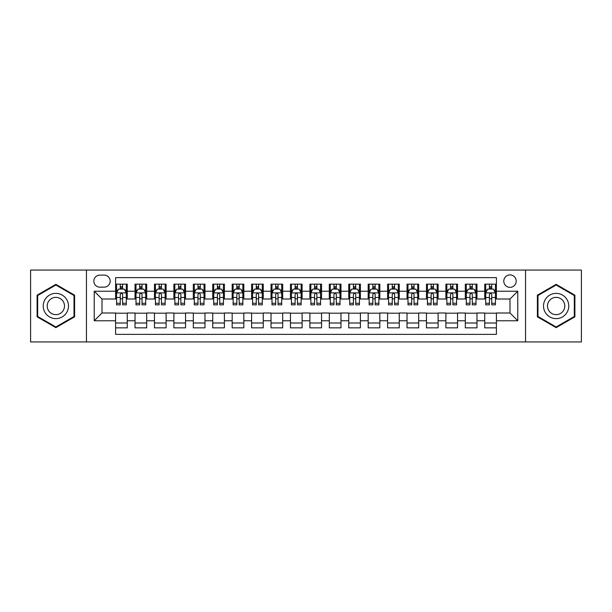 <?xml version="1.0" encoding="UTF-8"?>
<svg xmlns="http://www.w3.org/2000/svg" width="612" height="612" viewBox="0 0 612 612"><rect width="100%" height="100%" fill="white"/><g stroke="black" fill="none" stroke-linecap="round" stroke-linejoin="round"><path stroke-width="0.92" d="M510.003 274.918A6.219 6.219 0 0 0 503.783 281.13A6.219 6.219 0 0 0 510.003 287.349A6.219 6.219 0 0 0 516.214 281.13A6.219 6.219 0 0 0 510.003 274.918M525.54 341.94L581.4 341.94L581.4 270.06L525.54 270.06L525.54 341.94L86.46 341.94L86.46 270.06L30.6 270.06L30.6 341.94L86.46 341.94M496.401 284.144L484.742 284.144L484.742 291.236L476.97 291.236L476.97 299.008L484.742 299.008L484.742 291.236M476.97 291.236L476.97 284.144L465.311 284.144L465.311 291.236L457.547 291.236L457.547 299.008L465.311 299.008L465.311 291.236M457.547 291.236L457.547 284.144L445.888 284.144L445.888 291.236L438.116 291.236L438.116 299.008L445.888 299.008L445.888 291.236M438.116 291.236L438.116 284.144L426.457 284.144L426.457 291.236L418.684 291.236L418.684 299.008L426.457 299.008L426.457 291.236M418.684 291.236L418.684 284.144L407.026 284.144L407.026 291.236L399.253 291.236L399.253 299.008L407.026 299.008L407.026 291.236M399.253 291.236L399.253 284.144L387.603 284.144L387.603 291.236L379.83 291.236L379.83 299.008L387.603 299.008L387.603 291.236M379.83 291.236L379.83 284.144L368.172 284.144L368.172 291.236L360.399 291.236L360.399 299.008L368.172 299.008L368.172 291.236M360.399 291.236L360.399 284.144L348.741 284.144L348.741 291.236L340.968 291.236L340.968 299.008L348.741 299.008L348.741 291.236M340.968 291.236L340.968 284.144L329.317 284.144L329.317 291.236L321.545 291.236L321.545 299.008L329.317 299.008L329.317 291.236M321.545 291.236L321.545 284.144L309.886 284.144L309.886 291.236L302.114 291.236L302.114 299.008L309.886 299.008L309.886 291.236M302.114 291.236L302.114 284.144L290.455 284.144L290.455 291.236L282.683 291.236L282.683 299.008L290.455 299.008L290.455 291.236M282.683 291.236L282.683 284.144L271.032 284.144L271.032 291.236L263.259 291.236L263.259 299.008L271.032 299.008L271.032 291.236M263.259 291.236L263.259 284.144L251.601 284.144L251.601 291.236L243.828 291.236L243.828 299.008L251.601 299.008L251.601 291.236M243.828 291.236L243.828 284.144L232.17 284.144L232.17 291.236L224.397 291.236L224.397 299.008L232.17 299.008L232.17 291.236M224.397 291.236L224.397 284.144L212.747 284.144L212.747 291.236L204.974 291.236L204.974 299.008L212.747 299.008L212.747 291.236M204.974 291.236L204.974 284.144L193.315 284.144L193.315 291.236L185.543 291.236L185.543 299.008L193.315 299.008L193.315 291.236M185.543 291.236L185.543 284.144L173.885 284.144L173.885 291.236L166.112 291.236L166.112 299.008L173.885 299.008L173.885 291.236M166.112 291.236L166.112 284.144L154.454 284.144L154.454 291.236L146.689 291.236L146.689 299.008L154.454 299.008L154.454 291.236M146.689 291.236L146.689 284.144L135.03 284.144L135.03 299.008L127.258 299.008L127.258 284.144L115.599 284.144M115.599 327.856L127.258 327.856L127.258 312.992L135.03 312.992L135.03 327.856L146.689 327.856L146.689 312.992L154.454 312.992L154.454 320.764L146.689 320.764M154.454 320.764L154.454 327.856L166.112 327.856L166.112 312.992L173.885 312.992L173.885 320.764L166.112 320.764M173.885 320.764L173.885 327.856L185.543 327.856L185.543 312.992L193.315 312.992L193.315 320.764L185.543 320.764M193.315 320.764L193.315 327.856L204.974 327.856L204.974 312.992L212.747 312.992L212.747 320.764L204.974 320.764M212.747 320.764L212.747 327.856L224.397 327.856L224.397 312.992L232.17 312.992L232.17 320.764L224.397 320.764M232.17 320.764L232.17 327.856L243.828 327.856L243.828 312.992L251.601 312.992L251.601 320.764L243.828 320.764M251.601 320.764L251.601 327.856L263.259 327.856L263.259 312.992L271.032 312.992L271.032 320.764L263.259 320.764M271.032 320.764L271.032 327.856L282.683 327.856L282.683 312.992L290.455 312.992L290.455 320.764L282.683 320.764M290.455 320.764L290.455 327.856L302.114 327.856L302.114 312.992L309.886 312.992L309.886 320.764L302.114 320.764M309.886 320.764L309.886 327.856L321.545 327.856L321.545 312.992L329.317 312.992L329.317 320.764L321.545 320.764M329.317 320.764L329.317 327.856L340.968 327.856L340.968 312.992L348.741 312.992L348.741 320.764L340.968 320.764M348.741 320.764L348.741 327.856L360.399 327.856L360.399 312.992L368.172 312.992L368.172 320.764L360.399 320.764M368.172 320.764L368.172 327.856L379.83 327.856L379.83 312.992L387.603 312.992L387.603 320.764L379.83 320.764M387.603 320.764L387.603 327.856L399.253 327.856L399.253 312.992L407.026 312.992L407.026 320.764L399.253 320.764M407.026 320.764L407.026 327.856L418.684 327.856L418.684 312.992L426.457 312.992L426.457 320.764L418.684 320.764M426.457 320.764L426.457 327.856L438.116 327.856L438.116 312.992L445.888 312.992L445.888 320.764L438.116 320.764M445.888 320.764L445.888 327.856L457.547 327.856L457.547 312.992L465.311 312.992L465.311 320.764L457.547 320.764M465.311 320.764L465.311 327.856L476.97 327.856L476.97 312.992L484.742 312.992L484.742 320.764L476.97 320.764M99.863 287.158L104.139 287.158A6.021 6.021 0 0 0 110.16 281.13A6.021 6.021 0 0 0 104.139 275.109L99.863 275.109A6.021 6.021 0 0 0 93.843 281.13A6.021 6.021 0 0 0 99.863 287.158M525.54 270.06L86.46 270.06M496.401 291.236L496.401 277.634L115.599 277.634L115.599 299.008L101.997 299.008L101.997 312.992L115.599 312.992L115.599 334.366L496.401 334.366L496.401 312.992L510.003 312.992L510.003 299.008L496.401 299.008L496.401 291.236L517.775 291.236L517.775 320.764L496.401 320.764M115.599 320.764L94.225 320.764L94.225 291.236L115.599 291.236M484.742 320.764L484.742 327.856L496.401 327.856M115.599 289.002L116.571 289.002M120.266 289.002L122.591 289.002M126.286 289.002L127.258 289.002M115.599 298.809L116.571 298.809M120.266 298.809L122.591 298.809M126.286 298.809L127.258 298.809M115.599 313.191L127.258 313.191M115.599 322.998L127.258 322.998M135.03 298.809L136.002 298.809M139.689 298.809L142.022 298.809M145.717 298.809L146.689 298.809M135.03 289.002L136.002 289.002M139.689 289.002L142.022 289.002M145.717 289.002L146.689 289.002M135.03 313.191L146.689 313.191M135.03 322.998L146.689 322.998M154.454 313.191L166.112 313.191M154.454 322.998L166.112 322.998M154.454 289.002L155.425 289.002M159.12 289.002L161.453 289.002M165.141 289.002L166.112 289.002M154.454 298.809L155.425 298.809M159.12 298.809L161.453 298.809M165.141 298.809L166.112 298.809M173.885 313.191L185.543 313.191M173.885 322.998L185.543 322.998M173.885 289.002L174.856 289.002M178.551 289.002L180.877 289.002M184.572 289.002L185.543 289.002M173.885 298.809L174.856 298.809M178.551 298.809L180.877 298.809M184.572 298.809L185.543 298.809M193.315 313.191L204.974 313.191M193.315 322.998L204.974 322.998M193.315 289.002L194.287 289.002M197.974 289.002L200.308 289.002M204.003 289.002L204.974 289.002M193.315 298.809L194.287 298.809M197.974 298.809L200.308 298.809M204.003 298.809L204.974 298.809M212.747 313.191L224.397 313.191M212.747 322.998L224.397 322.998M212.747 289.002L213.718 289.002M217.405 289.002L219.739 289.002M223.426 289.002L224.397 289.002M212.747 298.809L213.718 298.809M217.405 298.809L219.739 298.809M223.426 298.809L224.397 298.809M232.17 313.191L243.828 313.191M232.17 322.998L243.828 322.998M232.17 289.002L233.141 289.002M236.836 289.002L239.162 289.002M242.857 289.002L243.828 289.002M232.17 298.809L233.141 298.809M236.836 298.809L239.162 298.809M242.857 298.809L243.828 298.809M251.601 313.191L263.259 313.191M251.601 322.998L263.259 322.998M251.601 289.002L252.572 289.002M256.26 289.002L258.593 289.002M262.288 289.002L263.259 289.002M251.601 298.809L252.572 298.809M256.26 298.809L258.593 298.809M262.288 298.809L263.259 298.809M271.032 313.191L282.683 313.191M271.032 322.998L282.683 322.998M271.032 289.002L272.003 289.002M275.691 289.002L278.024 289.002M281.711 289.002L282.683 289.002M271.032 298.809L272.003 298.809M275.691 298.809L278.024 298.809M281.711 298.809L282.683 298.809M290.455 313.191L302.114 313.191M290.455 322.998L302.114 322.998M290.455 289.002L291.427 289.002M295.122 289.002L297.455 289.002M301.142 289.002L302.114 289.002M290.455 298.809L291.427 298.809M295.122 298.809L297.455 298.809M301.142 298.809L302.114 298.809M309.886 313.191L321.545 313.191M309.886 322.998L321.545 322.998M309.886 289.002L310.858 289.002M314.545 289.002L316.878 289.002M320.573 289.002L321.545 289.002M309.886 298.809L310.858 298.809M314.545 298.809L316.878 298.809M320.573 298.809L321.545 298.809M329.317 313.191L340.968 313.191M329.317 322.998L340.968 322.998M329.317 289.002L330.289 289.002M333.976 289.002L336.309 289.002M339.997 289.002L340.968 289.002M329.317 298.809L330.289 298.809M333.976 298.809L336.309 298.809M339.997 298.809L340.968 298.809M348.741 313.191L360.399 313.191M348.741 322.998L360.399 322.998M348.741 289.002L349.712 289.002M353.407 289.002L355.74 289.002M359.428 289.002L360.399 289.002M348.741 298.809L349.712 298.809M353.407 298.809L355.74 298.809M359.428 298.809L360.399 298.809M368.172 313.191L379.83 313.191M368.172 322.998L379.83 322.998M368.172 289.002L369.143 289.002M372.838 289.002L375.164 289.002M378.859 289.002L379.83 289.002M368.172 298.809L369.143 298.809M372.838 298.809L375.164 298.809M378.859 298.809L379.83 298.809M387.603 313.191L399.253 313.191M387.603 322.998L399.253 322.998M387.603 289.002L388.574 289.002M392.261 289.002L394.595 289.002M398.282 289.002L399.253 289.002M387.603 298.809L388.574 298.809M392.261 298.809L394.595 298.809M398.282 298.809L399.253 298.809M407.026 313.191L418.684 313.191M407.026 322.998L418.684 322.998M407.026 289.002L407.997 289.002M411.692 289.002L414.026 289.002M417.713 289.002L418.684 289.002M407.026 298.809L407.997 298.809M411.692 298.809L414.026 298.809M417.713 298.809L418.684 298.809M426.457 313.191L438.116 313.191M426.457 322.998L438.116 322.998M426.457 289.002L427.428 289.002M431.123 289.002L433.449 289.002M437.144 289.002L438.116 289.002M426.457 298.809L427.428 298.809M431.123 298.809L433.449 298.809M437.144 298.809L438.116 298.809M445.888 313.191L457.547 313.191M445.888 322.998L457.547 322.998M445.888 289.002L446.859 289.002M450.547 289.002L452.88 289.002M456.575 289.002L457.547 289.002M445.888 298.809L446.859 298.809M450.547 298.809L452.88 298.809M456.575 298.809L457.547 298.809M465.311 313.191L476.97 313.191M465.311 322.998L476.97 322.998M465.311 289.002L466.283 289.002M469.978 289.002L472.311 289.002M475.998 289.002L476.97 289.002M465.311 298.809L466.283 298.809M469.978 298.809L472.311 298.809M475.998 298.809L476.97 298.809M484.742 313.191L496.401 313.191M484.742 322.998L496.401 322.998M484.742 289.002L485.714 289.002M489.409 289.002L491.734 289.002M495.429 289.002L496.401 289.002M484.742 298.809L485.714 298.809M489.409 298.809L491.734 298.809M495.429 298.809L496.401 298.809M101.997 299.008L94.225 291.236M101.997 312.992L94.225 320.764M517.775 291.236L510.003 299.008M517.775 320.764L510.003 312.992M55.86 327.649L74.603 316.825L74.603 295.175L55.86 284.351L37.11 295.175L37.11 316.825L55.86 327.649M574.89 295.175L556.14 284.351L537.397 295.175L537.397 316.825L556.14 327.649L574.89 316.825L574.89 295.175M122.591 286.668L120.266 286.668M126.286 303.254L122.591 303.254L122.591 304.837L126.286 304.837L126.286 292.98L124.343 289.094L118.514 289.094L116.571 292.98L116.571 304.837L120.266 304.837L120.266 303.254L116.571 303.254M116.571 292.98L116.571 284.144M126.286 292.98L126.286 284.144M120.266 289.094L120.266 284.144M122.591 284.144L122.591 289.094M122.591 303.254L122.591 294.441C121.819 292.941 121.038 292.941 120.266 294.441L120.266 303.254M55.86 293.37A12.63 12.63 0 0 0 43.23 306A12.63 12.63 0 0 0 55.86 318.63A12.63 12.63 0 0 0 68.483 306A12.63 12.63 0 0 0 55.86 293.37M55.86 297.356A8.645 8.645 0 0 0 47.208 306A8.645 8.645 0 0 0 55.86 314.644A8.645 8.645 0 0 0 64.505 306A8.645 8.645 0 0 0 55.86 297.356M74.021 316.488L55.86 326.976L37.692 316.488L37.692 295.512L55.86 285.024L74.021 295.512L74.021 316.488M545.208 299.689A12.63 12.63 0 0 0 549.828 316.94A12.63 12.63 0 0 0 567.079 312.311A12.63 12.63 0 0 0 562.459 295.06A12.63 12.63 0 0 0 545.208 299.689M548.658 301.678A8.645 8.645 0 0 0 551.817 313.489A8.645 8.645 0 0 0 563.629 310.322A8.645 8.645 0 0 0 560.462 298.511A8.645 8.645 0 0 0 548.658 301.678M574.308 295.512L574.308 316.488L556.14 326.976L537.979 316.488L537.979 295.512L556.14 285.024L574.308 295.512M142.022 286.668L139.689 286.668M145.717 303.254L142.022 303.254L142.022 304.837L145.717 304.837L145.717 292.98L143.774 289.094L137.945 289.094L136.002 292.98L136.002 304.837L139.689 304.837L139.689 303.254L136.002 303.254M136.002 292.98L136.002 284.144M145.717 292.98L145.717 284.144M139.689 289.094L139.689 284.144M142.022 284.144L142.022 289.094M142.022 303.254L142.022 294.441C141.25 292.941 140.469 292.941 139.689 294.441L139.689 303.254M161.453 286.668L159.12 286.668M165.141 303.254L161.453 303.254L161.453 304.837L165.141 304.837L165.141 292.98L163.197 289.094L157.368 289.094L155.425 292.98L155.425 304.837L159.12 304.837L159.12 303.254L155.425 303.254M155.425 292.98L155.425 284.144M165.141 292.98L165.141 284.144M159.12 289.094L159.12 284.144M161.453 284.144L161.453 289.094M161.453 303.254L161.453 294.441C160.673 292.941 159.9 292.941 159.12 294.441L159.12 303.254M180.877 286.668L178.551 286.668M184.572 303.254L180.877 303.254L180.877 304.837L184.572 304.837L184.572 292.98L182.628 289.094L176.799 289.094L174.856 292.98L174.856 304.837L178.551 304.837L178.551 303.254L174.856 303.254M174.856 292.98L174.856 284.144M184.572 292.98L184.572 284.144M178.551 289.094L178.551 284.144M180.877 284.144L180.877 289.094M180.877 303.254L180.877 294.441C180.104 292.941 179.324 292.941 178.551 294.441L178.551 303.254M200.308 286.668L197.974 286.668M204.003 303.254L200.308 303.254L200.308 304.837L204.003 304.837L204.003 292.98L202.059 289.094L196.23 289.094L194.287 292.98L194.287 304.837L197.974 304.837L197.974 303.254L194.287 303.254M194.287 292.98L194.287 284.144M204.003 292.98L204.003 284.144M197.974 289.094L197.974 284.144M200.308 284.144L200.308 289.094M200.308 303.254L200.308 294.441C199.535 292.941 198.755 292.941 197.974 294.441L197.974 303.254M219.739 286.668L217.405 286.668M223.426 303.254L219.739 303.254L219.739 304.837L223.426 304.837L223.426 292.98L221.483 289.094L215.653 289.094L213.718 292.98L213.718 304.837L217.405 304.837L217.405 303.254L213.718 303.254M213.718 292.98L213.718 284.144M223.426 292.98L223.426 284.144M217.405 289.094L217.405 284.144M219.739 284.144L219.739 289.094M219.739 303.254L219.739 294.441C218.958 292.941 218.186 292.941 217.405 294.441L217.405 303.254M239.162 286.668L236.836 286.668M242.857 303.254L239.162 303.254L239.162 304.837L242.857 304.837L242.857 292.98L240.914 289.094L235.085 289.094L233.141 292.98L233.141 304.837L236.836 304.837L236.836 303.254L233.141 303.254M233.141 292.98L233.141 284.144M242.857 292.98L242.857 284.144M236.836 289.094L236.836 284.144M239.162 284.144L239.162 289.094M239.162 303.254L239.162 294.441C238.389 292.941 237.609 292.941 236.836 294.441L236.836 303.254M258.593 286.668L256.26 286.668M262.288 303.254L258.593 303.254L258.593 304.837L262.288 304.837L262.288 292.98L260.345 289.094L254.516 289.094L252.572 292.98L252.572 304.837L256.26 304.837L256.26 303.254L252.572 303.254M252.572 292.98L252.572 284.144M262.288 292.98L262.288 284.144M256.26 289.094L256.26 284.144M258.593 284.144L258.593 289.094M258.593 303.254L258.593 294.441C257.82 292.941 257.04 292.941 256.26 294.441L256.26 303.254M278.024 286.668L275.691 286.668M281.711 303.254L278.024 303.254L278.024 304.837L281.711 304.837L281.711 292.98L279.768 289.094L273.947 289.094L272.003 292.98L272.003 304.837L275.691 304.837L275.691 303.254L272.003 303.254M272.003 292.98L272.003 284.144M281.711 292.98L281.711 284.144M275.691 289.094L275.691 284.144M278.024 284.144L278.024 289.094M278.024 303.254L278.024 294.441C277.244 292.941 276.471 292.941 275.691 294.441L275.691 303.254M297.455 286.668L295.122 286.668M301.142 303.254L297.455 303.254L297.455 304.837L301.142 304.837L301.142 292.98L299.199 289.094L293.37 289.094L291.427 292.98L291.427 304.837L295.122 304.837L295.122 303.254L291.427 303.254M291.427 292.98L291.427 284.144M301.142 292.98L301.142 284.144M295.122 289.094L295.122 284.144M297.455 284.144L297.455 289.094M297.455 303.254L297.455 294.441C296.675 292.941 295.902 292.941 295.122 294.441L295.122 303.254M316.878 286.668L314.545 286.668M320.573 303.254L316.878 303.254L316.878 304.837L320.573 304.837L320.573 292.98L318.63 289.094L312.801 289.094L310.858 292.98L310.858 304.837L314.545 304.837L314.545 303.254L310.858 303.254M310.858 292.98L310.858 284.144M320.573 292.98L320.573 284.144M314.545 289.094L314.545 284.144M316.878 284.144L316.878 289.094M316.878 303.254L316.878 294.441C316.106 292.941 315.325 292.941 314.545 294.441L314.545 303.254M336.309 286.668L333.976 286.668M339.997 303.254L336.309 303.254L336.309 304.837L339.997 304.837L339.997 292.98L338.053 289.094L332.232 289.094L330.289 292.98L330.289 304.837L333.976 304.837L333.976 303.254L330.289 303.254M330.289 292.98L330.289 284.144M339.997 292.98L339.997 284.144M333.976 289.094L333.976 284.144M336.309 284.144L336.309 289.094M336.309 303.254L336.309 294.441C335.529 292.941 334.756 292.941 333.976 294.441L333.976 303.254M355.74 286.668L353.407 286.668M359.428 303.254L355.74 303.254L355.74 304.837L359.428 304.837L359.428 292.98L357.485 289.094L351.655 289.094L349.712 292.98L349.712 304.837L353.407 304.837L353.407 303.254L349.712 303.254M349.712 292.98L349.712 284.144M359.428 292.98L359.428 284.144M353.407 289.094L353.407 284.144M355.74 284.144L355.74 289.094M355.74 303.254L355.74 294.441C354.96 292.941 354.187 292.941 353.407 294.441L353.407 303.254M375.164 286.668L372.838 286.668M378.859 303.254L375.164 303.254L375.164 304.837L378.859 304.837L378.859 292.98L376.916 289.094L371.086 289.094L369.143 292.98L369.143 304.837L372.838 304.837L372.838 303.254L369.143 303.254M369.143 292.98L369.143 284.144M378.859 292.98L378.859 284.144M372.838 289.094L372.838 284.144M375.164 284.144L375.164 289.094M375.164 303.254L375.164 294.441C374.391 292.941 373.611 292.941 372.838 294.441L372.838 303.254M394.595 286.668L392.261 286.668M398.282 303.254L394.595 303.254L394.595 304.837L398.282 304.837L398.282 292.98L396.347 289.094L390.517 289.094L388.574 292.98L388.574 304.837L392.261 304.837L392.261 303.254L388.574 303.254M388.574 292.98L388.574 284.144M398.282 292.98L398.282 284.144M392.261 289.094L392.261 284.144M394.595 284.144L394.595 289.094M394.595 303.254L394.595 294.441C393.822 292.941 393.042 292.941 392.261 294.441L392.261 303.254M414.026 286.668L411.692 286.668M417.713 303.254L414.026 303.254L414.026 304.837L417.713 304.837L417.713 292.98L415.77 289.094L409.941 289.094L407.997 292.98L407.997 304.837L411.692 304.837L411.692 303.254L407.997 303.254M407.997 292.98L407.997 284.144M417.713 292.98L417.713 284.144M411.692 289.094L411.692 284.144M414.026 284.144L414.026 289.094M414.026 303.254L414.026 294.441C413.245 292.941 412.473 292.941 411.692 294.441L411.692 303.254M433.449 286.668L431.123 286.668M437.144 303.254L433.449 303.254L433.449 304.837L437.144 304.837L437.144 292.98L435.201 289.094L429.372 289.094L427.428 292.98L427.428 304.837L431.123 304.837L431.123 303.254L427.428 303.254M427.428 292.98L427.428 284.144M437.144 292.98L437.144 284.144M431.123 289.094L431.123 284.144M433.449 284.144L433.449 289.094M433.449 303.254L433.449 294.441C432.676 292.941 431.896 292.941 431.123 294.441L431.123 303.254M452.88 286.668L450.547 286.668M456.575 303.254L452.88 303.254L452.88 304.837L456.575 304.837L456.575 292.98L454.632 289.094L448.803 289.094L446.859 292.98L446.859 304.837L450.547 304.837L450.547 303.254L446.859 303.254M446.859 292.98L446.859 284.144M456.575 292.98L456.575 284.144M450.547 289.094L450.547 284.144M452.88 284.144L452.88 289.094M452.88 303.254L452.88 294.441C452.107 292.941 451.327 292.941 450.547 294.441L450.547 303.254M472.311 286.668L469.978 286.668M475.998 303.254L472.311 303.254L472.311 304.837L475.998 304.837L475.998 292.98L474.055 289.094L468.226 289.094L466.283 292.98L466.283 304.837L469.978 304.837L469.978 303.254L466.283 303.254M466.283 292.98L466.283 284.144M475.998 292.98L475.998 284.144M469.978 289.094L469.978 284.144M472.311 284.144L472.311 289.094M472.311 303.254L472.311 294.441C471.531 292.941 470.758 292.941 469.978 294.441L469.978 303.254M491.734 286.668L489.409 286.668M495.429 303.254L491.734 303.254L491.734 304.837L495.429 304.837L495.429 292.98L493.486 289.094L487.657 289.094L485.714 292.98L485.714 304.837L489.409 304.837L489.409 303.254L485.714 303.254M485.714 292.98L485.714 284.144M495.429 292.98L495.429 284.144M489.409 289.094L489.409 284.144M491.734 284.144L491.734 289.094M491.734 303.254L491.734 294.441C490.962 292.941 490.181 292.941 489.409 294.441L489.409 303.254M135.03 320.764L127.258 320.764M135.03 291.236L127.258 291.236M126.24 292.888L116.617 292.888M116.571 290.165L117.978 290.165M124.879 290.165L126.286 290.165M120.266 297.486L116.571 297.486M126.286 297.486L122.591 297.486M122.591 287.908L120.266 287.908M145.664 292.888L136.048 292.888M136.002 290.165L137.409 290.165M144.31 290.165L145.717 290.165M139.689 297.486L136.002 297.486M145.717 297.486L142.022 297.486M142.022 287.908L139.689 287.908M165.095 292.888L155.479 292.888M155.425 290.165L156.84 290.165M163.733 290.165L165.141 290.165M159.12 297.486L155.425 297.486M165.141 297.486L161.453 297.486M161.453 287.908L159.12 287.908M184.526 292.888L174.902 292.888M174.856 290.165L176.264 290.165M183.164 290.165L184.572 290.165M178.551 297.486L174.856 297.486M184.572 297.486L180.877 297.486M180.877 287.908L178.551 287.908M203.949 292.888L194.333 292.888M194.287 290.165L195.695 290.165M202.595 290.165L204.003 290.165M197.974 297.486L194.287 297.486M204.003 297.486L200.308 297.486M200.308 287.908L197.974 287.908M223.38 292.888L213.764 292.888M213.718 290.165L215.126 290.165M222.018 290.165L223.426 290.165M217.405 297.486L213.718 297.486M223.426 297.486L219.739 297.486M219.739 287.908L217.405 287.908M242.811 292.888L233.195 292.888M233.141 290.165L234.549 290.165M241.449 290.165L242.857 290.165M236.836 297.486L233.141 297.486M242.857 297.486L239.162 297.486M239.162 287.908L236.836 287.908M262.234 292.888L252.618 292.888M252.572 290.165L253.98 290.165M260.88 290.165L262.288 290.165M256.26 297.486L252.572 297.486M262.288 297.486L258.593 297.486M258.593 287.908L256.26 287.908M281.665 292.888L272.049 292.888M272.003 290.165L273.411 290.165M280.304 290.165L281.711 290.165M275.691 297.486L272.003 297.486M281.711 297.486L278.024 297.486M278.024 287.908L275.691 287.908M301.096 292.888L291.48 292.888M291.427 290.165L292.834 290.165M299.735 290.165L301.142 290.165M295.122 297.486L291.427 297.486M301.142 297.486L297.455 297.486M297.455 287.908L295.122 287.908M320.52 292.888L310.904 292.888M310.858 290.165L312.265 290.165M319.166 290.165L320.573 290.165M314.545 297.486L310.858 297.486M320.573 297.486L316.878 297.486M316.878 287.908L314.545 287.908M339.951 292.888L330.335 292.888M330.289 290.165L331.696 290.165M338.589 290.165L339.997 290.165M333.976 297.486L330.289 297.486M339.997 297.486L336.309 297.486M336.309 287.908L333.976 287.908M359.382 292.888L349.766 292.888M349.712 290.165L351.12 290.165M358.02 290.165L359.428 290.165M353.407 297.486L349.712 297.486M359.428 297.486L355.74 297.486M355.74 287.908L353.407 287.908M378.805 292.888L369.189 292.888M369.143 290.165L370.551 290.165M377.451 290.165L378.859 290.165M372.838 297.486L369.143 297.486M378.859 297.486L375.164 297.486M375.164 287.908L372.838 287.908M398.236 292.888L388.62 292.888M388.574 290.165L389.982 290.165M396.874 290.165L398.282 290.165M392.261 297.486L388.574 297.486M398.282 297.486L394.595 297.486M394.595 287.908L392.261 287.908M417.667 292.888L408.051 292.888M407.997 290.165L409.405 290.165M416.305 290.165L417.713 290.165M411.692 297.486L407.997 297.486M417.713 297.486L414.026 297.486M414.026 287.908L411.692 287.908M437.098 292.888L427.474 292.888M427.428 290.165L428.836 290.165M435.736 290.165L437.144 290.165M431.123 297.486L427.428 297.486M437.144 297.486L433.449 297.486M433.449 287.908L431.123 287.908M456.521 292.888L446.905 292.888M446.859 290.165L448.267 290.165M455.16 290.165L456.575 290.165M450.547 297.486L446.859 297.486M456.575 297.486L452.88 297.486M452.88 287.908L450.547 287.908M475.952 292.888L466.336 292.888M466.283 290.165L467.69 290.165M474.591 290.165L475.998 290.165M469.978 297.486L466.283 297.486M475.998 297.486L472.311 297.486M472.311 287.908L469.978 287.908M495.383 292.888L485.76 292.888M485.714 290.165L487.121 290.165M494.022 290.165L495.429 290.165M489.409 297.486L485.714 297.486M495.429 297.486L491.734 297.486M491.734 287.908L489.409 287.908"/></g></svg>
